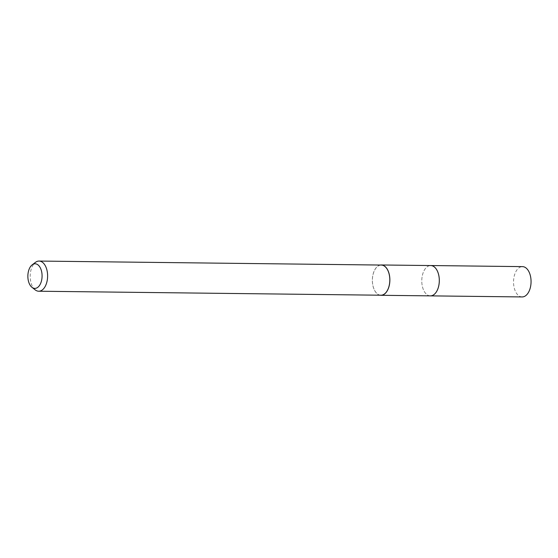<?xml version="1.0" encoding="UTF-8"?>
<svg xmlns="http://www.w3.org/2000/svg" width="558" height="558" viewBox="0 0 558 558"><rect width="100%" height="100%" fill="white"/><g stroke="black" fill="none" stroke-linecap="round" stroke-linejoin="round"><path stroke-width="0.42" stroke-dasharray="2.79 2.09" d="M430.364 295.873A15.157 8.761 90.7 0 1 426.8 294.505A15.157 8.761 90.7 0 1 425.559 293.299A15.157 8.761 90.7 0 1 421.827 279.37A15.157 8.761 90.7 0 1 427.121 266.836A15.157 8.761 90.7 0 1 430.72 265.552M430.127 295.866A15.164 8.761 90.7 0 1 426.807 294.512A15.164 8.761 90.7 0 1 425.566 293.299A15.164 8.761 90.7 0 1 421.827 279.37A15.164 8.761 90.7 0 1 427.128 266.829A15.164 8.761 90.7 0 1 430.476 265.552M380.047 295.203A15.157 8.761 90.7 0 1 376.127 292.72A15.157 8.761 90.7 0 1 372.646 276.412A15.157 8.761 90.7 0 1 380.396 265.043M380.926 295.217A15.08 8.712 90.7 0 1 376.148 292.657A15.08 8.712 90.7 0 1 372.807 275.694A15.08 8.712 90.7 0 1 381.281 265.057M35.175 289.86A15.08 8.712 90.7 0 1 33.94 288.653A15.08 8.712 90.7 0 1 30.23 274.801A15.08 8.712 90.7 0 1 35.496 262.33M522.121 296.94A15.157 8.761 90.7 0 1 514.497 288.87A15.157 8.761 90.7 0 1 515.09 273.329A15.157 8.761 90.7 0 1 522.476 266.626M430.023 295.866A15.171 8.768 90.7 0 1 422.664 287.53A15.171 8.768 90.7 0 1 423.334 272.255A15.171 8.768 90.7 0 1 430.378 265.552"/><path stroke-width="0.84" d="M380.396 265.043A15.157 8.761 90.7 0 1 381.288 264.973L430.72 265.552A15.157 8.761 90.7 0 1 435.526 268.126A15.157 8.761 90.7 0 1 438.874 285.18A15.157 8.761 90.7 0 1 430.364 295.873A15.171 8.768 90.7 0 1 430.023 295.866M430.476 265.552A15.164 8.761 90.7 0 1 435.533 268.126A15.164 8.761 90.7 0 1 438.853 285.382A15.164 8.761 90.7 0 1 430.127 295.866M381.288 264.973A15.157 8.761 90.7 0 1 386.094 267.554A15.157 8.761 90.7 0 1 389.449 284.601A15.157 8.761 90.7 0 1 380.933 295.294A15.157 8.761 90.7 0 1 380.047 295.203M32.197 264.827L35.496 262.33A15.08 8.712 90.7 0 1 39.074 261.06L381.281 265.057A15.08 8.712 90.7 0 1 386.059 267.617A15.08 8.712 90.7 0 1 389.393 284.58A15.08 8.712 90.7 0 1 380.926 295.217L38.725 291.22A15.08 8.712 90.7 0 1 35.175 289.86L31.939 287.286A12.304 7.108 90.7 0 1 30.927 286.303A12.304 7.108 90.7 0 1 27.9 275.003A12.304 7.108 90.7 0 1 32.197 264.827A12.304 7.108 90.7 0 1 39.018 265.88A12.304 7.108 90.7 0 1 41.132 282.09A12.304 7.108 90.7 0 1 31.939 287.286M39.074 261.06A15.08 8.712 90.7 0 1 43.859 263.62A15.08 8.712 90.7 0 1 47.193 280.583A15.08 8.712 90.7 0 1 38.725 291.22M430.378 265.552A15.171 8.768 90.7 0 1 430.727 265.538L522.476 266.626A15.157 8.761 90.7 0 1 530.1 274.703A15.157 8.761 90.7 0 1 529.507 290.237A15.157 8.761 90.7 0 1 522.121 296.94L380.933 295.294M430.727 265.538A15.171 8.768 90.7 0 1 438.358 273.622A15.171 8.768 90.7 0 1 437.758 289.17A15.171 8.768 90.7 0 1 430.371 295.886"/></g></svg>
